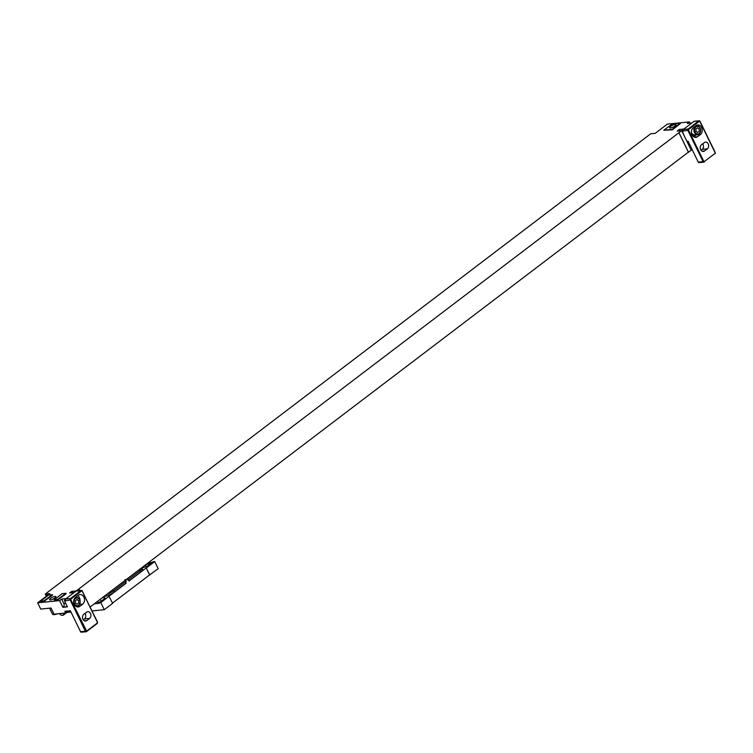 <?xml version="1.0" encoding="UTF-8"?>
<svg xmlns="http://www.w3.org/2000/svg" width="753" height="753" viewBox="0 0 753 753"><rect width="100%" height="100%" fill="white"/><g stroke="black" fill="none" stroke-linecap="round" stroke-linejoin="round"><path stroke-width="1.13" d="M46.225 596.047L45.255 594.061L49.783 593.599L37.65 602.824L59.619 600.602L61.633 599.068L66.17 598.607L64.814 599.633A1.035 0.8 -95.8 0 0 64.579 601.035L67.403 606.833L62.876 607.295L59.619 600.602M76.26 590.964L71.751 591.378L72.41 592.733M66.292 612.518L70.961 612.048M63.93 613.177A5.158 2.937 -127.2 0 0 63.356 615.154L66.904 612.453M59.054 613.667A5.158 2.937 -127.2 0 1 61.417 615.352L63.356 615.154M47.062 594.917A2.89 1.647 52.8 0 1 47.298 594.654A2.89 1.647 52.8 0 1 47.825 594.456A2.89 1.647 52.8 0 1 48.54 594.55M46.159 596.357A3.087 3.087 0 0 1 46.46 595.416A2.89 1.647 52.8 0 1 46.742 595.077A2.89 1.647 52.8 0 1 47.279 594.87A2.89 1.647 -127.2 0 1 47.985 594.964M693.334 121.864A1.035 0.8 -95.8 0 0 693.174 121.948L691.828 122.974L687.301 123.436L689.324 121.892L689.946 123.163M694.614 121.337A1.035 0.8 84.2 0 0 693.927 121.402L683.282 129.507A1.035 0.8 84.2 0 0 683.037 130.909L683.253 131.351L682.284 131.455A1.035 0.8 -95.8 0 1 682.529 130.043L683.875 129.017L679.347 129.478L680.006 130.834M90.144 606.965L688.402 152.162L678.924 132.726L681.681 130.664L677.182 131.116L679.347 129.478M678.924 132.726L76.251 590.926M71.751 591.378L69.596 593.016L74.123 592.564L75.469 591.538A1.035 0.8 -95.8 0 1 75.62 591.444M45.255 594.061L650.696 133.799L655.223 133.337L667.356 124.113L689.324 121.892M50.432 599.934A3.501 0.951 154 0 1 49.576 599.727A3.501 0.951 154 0 1 51.345 597.863A3.501 0.951 154 0 1 55.016 596.451A3.501 0.951 154 0 1 55.873 596.658A3.501 0.951 154 0 1 54.094 598.522A3.501 0.951 154 0 1 50.432 599.934M65.982 593.27L66.198 593.722L57.623 600.009L54.169 599.887L62.057 593.665L65.982 593.27L57.407 599.557L54.169 599.887M52.39 594.644L52.606 595.096L44.041 601.383L40.587 601.261L48.465 595.039L52.39 594.644L43.825 600.932L40.587 601.261M680.091 123.163L680.317 123.605L672.429 129.827L663.76 130.231L672.335 123.944L680.091 123.163L672.213 129.375L672.429 129.827M672.213 129.375L663.76 130.231M675.065 124.471A3.501 0.951 -26 0 0 671.394 125.883A3.501 0.951 -26 0 0 669.624 127.746A3.501 0.951 -26 0 0 670.481 127.954A3.501 0.951 -26 0 0 674.151 126.542A3.501 0.951 -26 0 0 675.921 124.678A3.501 0.951 -26 0 0 675.065 124.471M688.12 152.379L691.254 150.28L681.681 130.664M689.277 146.233A2.89 1.647 -127.2 0 0 687.762 143.117M689.108 145.103A1.44 0.819 -127.2 0 0 688.929 143.663A1.44 0.819 -127.2 0 0 687.583 142.759M79.752 590.531L78.943 588.874M688.553 152.332L678.99 132.716M682.284 131.455L684.901 137.272M686.858 141.282L688.044 141.159L698.266 162.121L703.114 161.631L687.894 130.42L683.037 130.909M699.368 162.497A1.035 0.8 -95.8 0 1 698.266 162.121M702.681 143.832A3.605 2.796 -95.8 0 1 702.201 149.348L701.015 150.242M701.495 144.736L704.328 142.581A3.605 2.796 -95.8 0 1 705.486 142.11A3.605 2.796 -95.8 0 1 708.488 144.642A3.605 2.796 -95.8 0 1 707.378 148.821L704.544 150.977A3.605 2.796 -95.8 0 1 703.387 151.447A3.605 2.796 -95.8 0 1 700.384 148.915A3.605 2.796 -95.8 0 1 701.495 144.736M696.064 125.638A5.158 4 -95.8 0 1 697.72 124.97A5.158 4 -95.8 0 1 702.003 128.575A5.158 4 -95.8 0 1 700.412 134.552L697.579 136.707A5.158 4 -95.8 0 1 695.923 137.375A5.158 4 -95.8 0 1 691.64 133.77A5.158 4 -95.8 0 1 693.231 127.794L696.064 125.638M696.252 134.702A5.158 4 -95.8 0 1 695.885 135.013L693.626 136.735M691.856 134.392A4.64 3.596 84.2 0 0 692.751 134.947L692.299 135.295M692.751 134.947A4.64 3.596 84.2 0 0 694.181 135.173A4.64 3.596 84.2 0 0 694.501 135.116M691.489 133.112A4.64 3.596 84.2 0 0 694.821 135.107A4.64 3.596 84.2 0 0 695.979 134.731M691.414 132.509A4.377 3.398 84.2 0 0 694.803 134.843L697.711 134.552A4.377 3.398 -95.8 0 1 694.068 131.483A4.377 3.398 -95.8 0 1 695.424 126.4A4.377 3.398 -95.8 0 1 696.826 125.836A4.377 3.398 -95.8 0 1 700.469 128.904A4.377 3.398 -95.8 0 1 699.113 133.987A4.377 3.398 -95.8 0 1 697.711 134.552L699.208 133.949C701.758 129.921 700.968 127.21 696.826 125.836L695.65 125.958M57.36 613.836A7.219 1.948 154 0 1 52.503 614.194L49.557 608.17M37.65 602.824L40.69 609.073L51.044 608.019L54.047 614.175L65.662 612.998L64.833 611.304L70.33 610.749L80.552 631.711L85.409 631.221L70.18 600L64.579 601.035M67.459 611.634L65.662 612.998M65.944 611.69A1.035 0.8 -95.8 0 1 64.833 611.304M62.876 607.295L63.214 607.04A2.579 1.995 84.2 0 0 63.807 603.53L61.633 599.068M81.663 632.087A1.035 0.8 -95.8 0 1 80.552 631.711M83.31 619.832L84.487 618.938A3.605 2.796 84.2 0 0 84.967 613.422M86.623 612.17L83.79 614.326A3.605 2.796 84.2 0 0 82.679 618.505A3.605 2.796 84.2 0 0 85.673 621.027A3.605 2.796 84.2 0 0 86.84 620.566L89.663 618.411A3.605 2.796 84.2 0 0 90.784 614.222A3.605 2.796 84.2 0 0 87.781 611.7A3.605 2.796 84.2 0 0 86.623 612.17M75.526 597.374A5.158 4 84.2 0 0 73.935 603.36A5.158 4 84.2 0 0 78.218 606.965A5.158 4 84.2 0 0 79.874 606.297L82.708 604.141A5.158 4 84.2 0 0 84.298 598.164A5.158 4 84.2 0 0 80.016 594.559A5.158 4 84.2 0 0 78.359 595.228L75.526 597.374M80.016 600.527A5.158 4 84.2 0 0 77.785 595.661M77.333 597.666A3.097 2.4 84.2 0 0 75.949 597.054M70.848 599.717L70.961 599.011L81.616 590.917L82.171 591.105L97.391 622.317L97.278 623.023L86.623 631.118L70.848 599.717L70.18 600A1.035 0.8 -95.8 0 1 70.424 598.597L65.567 599.087A1.035 0.8 84.2 0 0 65.332 600.499M76.91 590.926A1.035 0.8 84.2 0 0 76.222 590.992L81.616 590.917M65.567 599.087L76.222 590.992M142.496 567.169L143.051 567.668L147.193 566.228L153.104 561.738L154.723 561.578L158.196 568.713L149.339 575.113M125.949 579.744L126.08 583.255L109.016 596.235L112.621 603.36L104.262 609.714L92.082 610.947M145.414 564.948L146.204 566.576M103.933 596.48L104.309 596.442A7.728 2.09 154 0 0 114.221 592.112L125.826 583.283L125.017 579.546M129.045 580.836L140.51 572.12A7.728 2.09 154 0 0 142.609 569.221L141.828 567.677M126.72 579.161L129.158 580.921L146.233 567.941L149.838 575.066M109.147 596.225L100.78 602.579L99.17 602.739L105.109 598.221L104.074 597.308L101.824 598.089M154.723 561.578L146.364 567.931M100.205 599.313L101.147 601.233M104.686 598.55L104.074 597.308M94.323 603.793L99.424 603.275L99.17 602.739M150.129 563.997L149.546 563.47L145.508 564.882M148.256 562.792L152.247 562.387M97.099 601.675L98.106 602.569L100.469 601.751M149.546 563.47L149.885 564.185M112.508 603.115L149.621 574.897L146.233 567.941M104.262 609.714L100.78 602.579M76.966 599.529L75.404 600.706L75.498 603.087L77.145 604.273L78.698 603.097L78.613 600.715L76.966 599.529M695.941 128.97L697.504 127.784L699.151 128.979L699.245 131.351L697.683 132.537L696.036 131.342L695.941 128.97M699.961 121.44L715.237 152.539L714.983 153.433L704.328 161.528L703.773 161.34L688.553 130.128L688.675 129.422L699.321 121.327L699.876 121.515L715.105 152.727M704.375 161.895L704.224 162.008A1.035 0.8 -95.8 0 1 703.114 161.631L703.773 161.34M688.675 129.422L688.129 129.008A1.035 0.8 -95.8 0 0 687.894 130.42L688.553 130.128M693.927 121.402L698.784 120.913L688.129 129.008L683.282 129.507M699.321 121.327L698.784 120.913A1.035 0.8 -95.8 0 1 699.895 121.289L699.876 121.515M694.257 121.271L699.113 120.781L700.017 121.327L715.237 152.539L714.983 153.433M715.181 152.661A1.035 0.8 -95.8 0 1 715.049 153.734M704.544 150.977L702.154 151.221M707.378 148.821L702.201 149.348M700.412 134.552L695.885 135.013M697.579 136.707L694.172 137.055M699.226 133.507A3.869 3.003 -95.8 0 1 695.066 132.086A3.869 3.003 -95.8 0 1 695.96 126.815A3.869 3.003 -95.8 0 1 700.121 128.236A3.869 3.003 -95.8 0 1 699.226 133.507M699.038 162.629L703.895 162.14L704.328 161.528M86.84 620.566L84.449 620.801M89.663 618.411L84.487 618.938M79.874 606.297L76.467 606.636M82.708 604.141L79.705 604.443M74.575 598.409A4.377 3.398 -95.8 0 1 74.886 598.146A4.377 3.398 -95.8 0 1 76.288 597.571A4.377 3.398 -95.8 0 1 79.931 600.64A4.377 3.398 -95.8 0 1 78.576 605.723A4.377 3.398 -95.8 0 1 77.173 606.297A4.377 3.398 -95.8 0 1 75.328 605.826M75.422 598.56A3.869 3.003 -95.8 0 1 79.583 599.981A3.869 3.003 -95.8 0 1 78.688 605.243A3.869 3.003 -95.8 0 1 74.528 603.821A3.869 3.003 -95.8 0 1 75.422 598.56M76.552 590.86L81.409 590.371A1.035 0.8 -95.8 0 1 82.181 590.879L81.409 590.371A1.035 0.8 -95.8 0 0 81.079 590.503L70.424 598.597L70.961 599.011M63.214 607.04L67.299 606.626M63.807 603.53L65.699 603.332M82.256 591.03L97.391 622.317M86.623 631.118L86.181 631.729A1.035 0.8 -95.8 0 0 86.52 631.598L97.259 623.465L97.532 622.119L82.171 591.105M86.67 631.475L97.278 623.023M97.476 622.251A1.035 0.8 -95.8 0 1 97.335 623.324M81.333 632.219L86.181 631.729A1.035 0.8 -95.8 0 1 85.409 631.221L86.068 630.929M139.079 569.767A2.061 1.177 52.8 0 1 139.879 570.83A7.728 2.09 -26 0 0 141.978 567.931M106.606 594.446A7.728 2.09 -26 0 0 113.59 590.813L125.76 581.561M112.79 589.75A2.061 1.177 52.8 0 1 113.59 590.813L114.221 592.112M127.85 579.97L139.879 570.83L140.51 572.12M46.742 595.077L47.298 594.654M689.315 146.317A3.087 3.087 0 0 0 687.442 142.468M687.141 141.846L688.317 141.724M694.181 135.173L694.821 135.107M65.615 611.822L70.613 611.314M76.044 606.41L78.67 605.685C81.22 601.656 80.42 598.955 76.288 597.571L75.168 597.694"/></g></svg>
